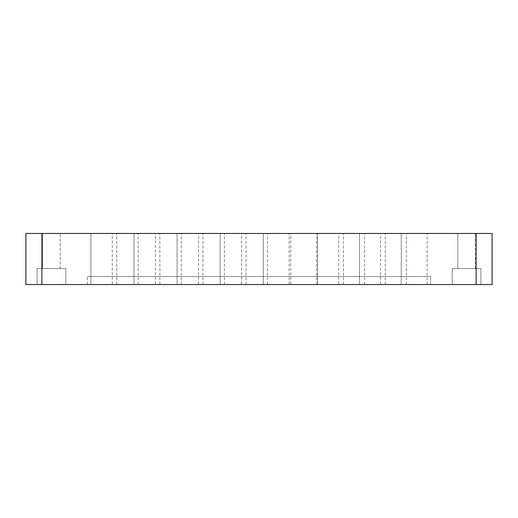 <?xml version="1.0" encoding="UTF-8"?>
<svg xmlns="http://www.w3.org/2000/svg" width="518" height="518" viewBox="0 0 518 518"><rect width="100%" height="100%" fill="white"/><g stroke="black" fill="none" stroke-linecap="round" stroke-linejoin="round"><path stroke-width="0.39" stroke-dasharray="2.59 1.94" d="M476.133 233.456L492.1 233.456L492.1 284.544L25.9 284.544L25.9 233.456L476.133 233.456L476.133 284.544M42.664 233.456L60.224 233.456L42.664 233.456L60.224 233.456L42.664 233.456L42.664 268.577L60.224 268.577L42.664 268.577L60.224 268.577L42.664 268.577L42.664 233.456M457.776 233.456L475.336 233.456L457.776 233.456L475.336 233.456L457.776 233.456L457.776 268.577L475.336 268.577L457.776 268.577L475.336 268.577L457.776 268.577L457.776 233.456M90.883 233.456L116.744 233.456L90.883 233.456L116.744 233.456L90.883 233.456L90.883 284.544L116.744 284.544L90.883 284.544L116.744 284.544L90.883 284.544L90.883 233.456M133.987 233.456L159.855 233.456L133.987 233.456L159.855 233.456L133.987 233.456L133.987 284.544L159.855 284.544L133.987 284.544L159.855 284.544L133.987 284.544L133.987 233.456M177.098 233.456L202.959 233.456L177.098 233.456L202.959 233.456L177.098 233.456L177.098 284.544L202.959 284.544L177.098 284.544L202.959 284.544L177.098 284.544L177.098 233.456M220.202 233.456L246.069 233.456L220.202 233.456L246.069 233.456L220.202 233.456L220.202 284.544L246.069 284.544L220.202 284.544L246.069 284.544L220.202 284.544L220.202 233.456M263.312 233.456L289.173 233.456L263.312 233.456L289.173 233.456L263.312 233.456L263.312 284.544L289.173 284.544L263.312 284.544L289.173 284.544L263.312 284.544L263.312 233.456M317.592 233.456L343.46 233.456L317.592 233.456L343.46 233.456L317.592 233.456L317.592 284.544L343.46 284.544L317.592 284.544L343.46 284.544L317.592 284.544L317.592 233.456M359.427 233.456L385.288 233.456L359.427 233.456L385.288 233.456L359.427 233.456L359.427 284.544L385.288 284.544L359.427 284.544L385.288 284.544L359.427 284.544L359.427 233.456M401.256 233.456L427.117 233.456L401.256 233.456L427.117 233.456L401.256 233.456L401.256 284.544L427.117 284.544L401.256 284.544L427.117 284.544L401.256 284.544L401.256 233.456M112.276 233.456L138.138 233.456L112.276 233.456L112.276 284.544L138.138 284.544L112.276 284.544M155.381 233.456L181.248 233.456L155.381 233.456L155.381 284.544L181.248 284.544L155.381 284.544M198.491 233.456L224.352 233.456L198.491 233.456L198.491 284.544L224.352 284.544L198.491 284.544M241.595 233.456L267.463 233.456L241.595 233.456L241.595 284.544L267.463 284.544L241.595 284.544M290.773 233.456L316.634 233.456L290.773 233.456L290.773 284.544L316.634 284.544L290.773 284.544M338.668 233.456L364.536 233.456L338.668 233.456L338.668 284.544L364.536 284.544L338.668 284.544M380.497 233.456L406.365 233.456L380.497 233.456L380.497 284.544L406.365 284.544L380.497 284.544M430.633 284.544L87.367 284.544L430.633 284.544L87.367 284.544L430.633 284.544L430.633 276.56L87.367 276.56L430.633 276.56L87.367 276.56L430.633 276.56L430.633 284.544M37.076 284.544L65.812 284.544L37.076 284.544L65.812 284.544L37.076 284.544L37.076 268.577L65.812 268.577L37.076 268.577L65.812 268.577L37.076 268.577L37.076 284.544M452.188 284.544L480.924 284.544L452.188 284.544L480.924 284.544L452.188 284.544L452.188 268.577L480.924 268.577L452.188 268.577L480.924 268.577L452.188 268.577L452.188 284.544M87.367 284.544L87.367 276.56L87.367 284.544M65.812 284.544L65.812 268.577L65.812 284.544M480.924 284.544L480.924 268.577L480.924 284.544M60.224 268.577L60.224 233.456L60.224 268.577M475.336 268.577L475.336 233.456L475.336 268.577M116.744 284.544L116.744 233.456L116.744 284.544M159.855 284.544L159.855 233.456L159.855 284.544M202.959 284.544L202.959 233.456L202.959 284.544M246.069 284.544L246.069 233.456L246.069 284.544M289.173 284.544L289.173 233.456L289.173 284.544M343.46 284.544L343.46 233.456L343.46 284.544M385.288 284.544L385.288 233.456L385.288 284.544M427.117 284.544L427.117 233.456L427.117 284.544M138.138 284.544L138.138 233.456M181.248 284.544L181.248 233.456M224.352 284.544L224.352 233.456M267.463 284.544L267.463 233.456M316.634 284.544L316.634 233.456M364.536 284.544L364.536 233.456M406.365 284.544L406.365 233.456M41.867 233.456L41.867 284.544"/><path stroke-width="0.78" d="M476.133 233.456L25.9 233.456L25.9 284.544L492.1 284.544L492.1 233.456L476.133 233.456L476.133 284.544M41.867 233.456L41.867 284.544"/></g></svg>
